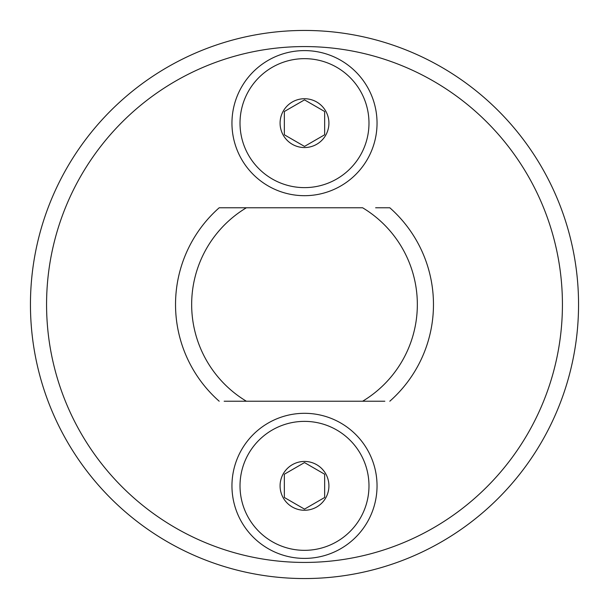 <?xml version="1.0" encoding="UTF-8"?>
<svg xmlns="http://www.w3.org/2000/svg" width="609" height="609" viewBox="0 0 609 609"><rect width="100%" height="100%" fill="white"/><g stroke="black" fill="none" stroke-linecap="round" stroke-linejoin="round"><path stroke-width="0.91" d="M375.631 401.224L224.158 401.224M578.55 304.5A274.05 274.05 0 0 1 167.475 541.835A274.05 274.05 0 0 1 167.475 67.165A274.05 274.05 0 0 1 578.55 304.5A274.05 274.05 0 0 1 167.475 541.835A274.05 274.05 0 0 1 167.475 67.165A274.05 274.05 0 0 1 578.55 304.5M377.04 123.14A72.54 72.54 0 0 1 268.226 185.966A72.54 72.54 0 0 1 268.226 60.321A72.54 72.54 0 0 1 377.04 123.14M377.04 485.86A72.54 72.54 0 0 1 268.226 548.679A72.54 72.54 0 0 1 268.226 423.034A72.54 72.54 0 0 1 377.04 485.86M384.842 401.224L362.621 401.224A112.848 112.848 0 0 0 362.621 207.776L219.194 207.776A128.963 128.963 0 0 0 219.194 401.224M233.369 207.776L246.379 207.776A112.848 112.848 0 0 0 246.379 401.224M389.806 401.224A128.963 128.963 0 0 0 389.806 207.776L375.631 207.776M224.158 207.776L219.194 207.776M389.806 207.776L384.842 207.776M304.5 550.338A64.485 64.485 0 0 0 360.345 453.614A64.485 64.485 0 0 0 248.655 453.614A64.485 64.485 0 0 0 304.5 550.338M304.5 510.266A24.406 24.406 0 0 0 325.64 473.65A24.406 24.406 0 0 0 283.36 473.65A24.406 24.406 0 0 0 304.5 510.266M284.35 474.221L304.5 462.589L324.65 474.221L324.65 497.492L304.5 509.124L284.35 497.492L284.35 474.221L284.35 497.492L304.5 509.124L324.65 497.492L324.65 474.221L304.5 462.589L284.35 474.221M304.5 187.625A64.485 64.485 0 0 0 360.345 90.901A64.485 64.485 0 0 0 248.655 90.901A64.485 64.485 0 0 0 304.5 187.625M304.5 147.553A24.406 24.406 0 0 0 325.64 110.937A24.406 24.406 0 0 0 283.36 110.937A24.406 24.406 0 0 0 304.5 147.553M284.35 111.508L304.5 99.876L324.65 111.508L324.65 134.779L304.5 146.411L284.35 134.779L284.35 111.508L284.35 134.779L304.5 146.411L324.65 134.779L324.65 111.508L304.5 99.876L284.35 111.508M562.427 304.5A257.927 257.927 0 0 1 175.537 527.874A257.927 257.927 0 0 1 175.537 81.126A257.927 257.927 0 0 1 562.427 304.5"/></g></svg>

